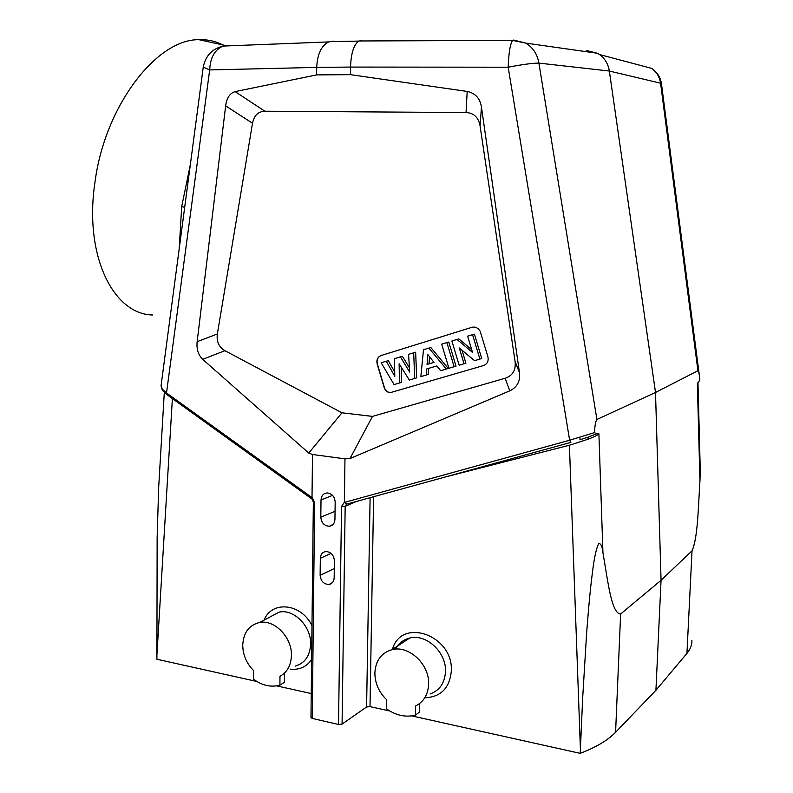 <?xml version="1.0" encoding="UTF-8"?>
<svg xmlns="http://www.w3.org/2000/svg" width="793" height="793" viewBox="0 0 793 793"><rect width="100%" height="100%" fill="white"/><g stroke="black" fill="none" stroke-linecap="round" stroke-linejoin="round"><path stroke-width="1.19" d="M643.004 66.087L651.697 68.396C656.634 71.975 659.598 76.911 660.579 83.215L609.341 71.033L538.903 63.103C537.327 54.083 532.916 47.411 525.69 43.09L513.705 40.056L512.625 40.403C510.216 43.724 508.729 52.665 508.184 67.217C522.379 64.471 532.618 63.103 538.903 63.103L596.911 419.487L655.514 392.466L697.929 370.737C698.574 370.975 699.119 373.106 699.565 377.131L699.793 380.283L697.364 383.435L697.989 383.564L700.278 470.824L699.941 480.974C698.266 507.49 697.781 538.288 692.031 550.798L661.055 580.278L655.514 392.466L609.341 71.033C608.211 64.005 604.93 58.504 599.488 54.519L597.496 53.27L586.562 50.534L596.049 53.062M203.256 67.088L209.689 69.933L316.704 67.395C317.329 54.281 321.284 45.796 328.58 41.93L333.298 41.177M596.911 419.487C595.682 421.053 594.859 425.435 594.453 432.611L569.642 440.254L508.184 67.217L350.526 67.068L350.417 74.661L316.625 74.899L316.704 67.395L350.526 67.068C351.041 53.24 353.797 44.586 358.803 41.087L361.38 40.631M345.312 502.167L569.642 440.254L570.861 442.395L346.838 504.1L345.312 502.167L344.41 502.514L346.719 504.14M594.453 432.611L596.544 433.86L588.376 437.012L580.02 439.728L579.911 437.409M596.544 433.86L598.903 433.761L602.938 552.741C607.785 580.08 611.294 613.713 620.632 614L661.055 580.278L655.92 690.287L615.586 732.256C607.934 740.226 596.148 747.254 580.218 753.35L411.755 715.901M697.929 370.737L660.579 83.215L661.491 83.959L699.476 376.378M311.243 693.558L276.588 685.856M256.763 681.445L156.915 659.251L157.143 537.773L158.659 487.636M389.878 711.034L370.014 706.622L366.594 706.979L342.07 724.108L338.512 724.485L312.244 718.408L310.975 717.487M691.892 640.298C692.111 644.778 690.455 649.14 686.936 653.382L655.92 690.287M152.583 314.99C113.458 314.365 83.81 255.871 94.991 182.093C104.795 106.084 156.608 38.936 198.954 39.69C207.498 39.392 215.438 41.137 222.783 44.914M179.188 248.833L181.696 206.527L190.29 164.974M166.748 394.517L162.654 390.622L162.188 389.006L166.51 393.001L209.689 69.933C210.264 57.671 214.715 49.721 223.051 46.063L228.483 45.32L223.765 46.034M162.188 389.006L161.138 385.18M167.095 394.775L166.51 393.001L311.302 497.082L311.788 498.886M311.302 497.082L312.016 497.399L312.492 454.498L308.764 453.061L202.691 359.338C198.24 354.967 196.396 349.079 197.15 341.684L217.361 333.962C216.36 341.565 218.898 347.146 224.944 350.694L341.952 412.806L372.492 416.384L349.991 458.552L344.965 458.84L312.492 454.498M217.361 333.962L252.511 123.242L225.658 105.865L197.15 341.684M225.658 105.865C226.699 97.945 229.851 93.187 235.115 91.611L316.625 74.899M313.354 501.91L314.652 502.504L312.016 497.399M344.41 502.514L344.965 458.84M344.35 502.237L341.535 506.578L345.173 506.36L346.462 504.239M320.808 517.175L321.016 499.937C321.383 495.575 323.504 493.246 327.39 492.959C332.089 493.682 334.686 496.715 335.171 502.058L334.943 519.385C334.656 523.311 332.822 525.59 329.442 526.245C324.327 525.997 321.452 522.974 320.808 517.175L335.052 511.287M334.398 560.71L334.17 577.829C333.932 581.447 332.287 583.648 329.214 584.421C323.901 584.421 320.878 581.388 320.124 575.331L320.322 558.302C320.63 554.257 322.553 552.007 326.111 551.541C331.048 552.057 333.813 555.11 334.398 560.71M349.991 458.552L509.78 390.85L505.141 378.271C512.704 375.733 516.015 370.113 515.073 361.439L480.062 125.8C478.476 117.354 473.808 112.933 466.036 112.547L264.872 111.208C258.181 111.486 254.057 115.5 252.511 123.242M350.417 74.661L467.186 91.443C475.304 93.148 480.062 98.352 481.46 107.075L519.465 372.621C520.436 381.136 517.214 387.212 509.78 390.85M588.178 437.082L587.891 439.302L569.414 445.24L446.251 476.722M598.903 433.761C598.358 434.822 594.691 436.665 587.891 439.302M602.938 552.741C602.244 546.446 600.856 543.374 598.774 543.512C596.356 548.092 594.264 557.499 592.51 571.733C590.706 585.878 589.021 601.748 586.622 633.191L582.657 698.207L580.218 753.35M311.966 497.657L311.976 499.114M290.198 669.123C299.179 670.135 306.316 667.002 311.609 659.707M311.986 625.707C301.29 603.245 271.84 600.251 264.019 620.146M295.165 666.13C304.799 663.265 309.954 655.95 310.628 644.184C311.332 626.46 294.025 608.895 279.295 612.067L269.035 617.489M291.418 655.474C292.102 637.354 274.487 619.333 259.539 622.515C248.992 625.062 243.392 632.645 242.737 645.264C242.945 655.038 246.554 663.463 253.562 670.531L253.512 679.244C261.67 685.221 270.007 687.303 278.531 685.469L279.909 685.093L279.979 676.31C287.235 672.276 291.041 665.337 291.418 655.474M415.651 705.939C423.74 701.805 428.061 694.579 428.616 684.25C429.717 664.484 408.871 644.987 392.069 649.655C381.364 652.798 375.624 660.579 374.871 672.979C374.97 683.219 378.846 692.081 386.488 699.575L386.32 708.684C395.836 715.435 405.54 717.586 415.453 715.147L415.651 705.939M279.909 685.093L284.38 682.347L284.459 673.604M415.453 715.147L419.398 712.094L419.586 703.54M430.093 693.984C439.609 690.505 444.744 683.07 445.488 671.701C446.598 652.381 426.158 633.429 409.644 638.058C403.389 639.634 398.701 643.321 395.578 649.14M425.137 697.741C440.868 696.997 449.591 688.126 451.316 671.116C453.626 635.243 401.208 616.805 392.446 649.408M308.764 453.061L341.952 412.806M372.492 416.384L505.141 378.271M483.631 365.533C487.348 363.977 488.766 361.033 487.883 356.681L480.132 331.167L478.01 328.461L475.027 327.073L472.142 327.251L381.225 355.492C377.795 357.009 376.516 359.844 377.379 364.017L384.367 387.47C385.438 390.523 387.41 392.248 390.275 392.644L483.819 365.474L390.067 392.713C387.202 392.307 385.239 390.582 384.169 387.529L384.367 387.47M384.169 387.529L377.171 364.066C376.308 359.893 377.587 357.058 381.017 355.551M472.549 327.132L381.225 355.492M394.706 372.006L388.283 360.656L381.175 362.758L394.081 384.595L401.496 382.375L401.189 367.1M399.484 382.989L399.107 363.779L409.357 380.045L416.692 377.855L415.651 352.241L408.573 354.332L409.713 372.125L400.396 356.85L394.448 358.674L394.795 376.318L386.241 361.202M409.436 367.833L402.408 356.315L400.396 356.85M446.33 369.052L448.243 368.467L430.867 347.552L428.904 348.077L423.502 349.743L420.835 376.635L426.238 375.03L426.693 368.963L436.844 365.92L440.71 370.727L446.33 369.052L428.904 348.077M426.238 375.03L428.19 374.435L428.656 368.388L436.844 365.93M454.121 366.733L456.025 366.158L448.798 342.041L441.691 344.142L448.927 368.279L454.121 366.733L446.885 342.546M464.024 363.789L459.276 347.949L474.551 360.656L479.884 359.07L472.549 334.646L467.642 336.163L472.519 352.439L456.976 339.434L451.891 341L459.157 365.236L465.907 363.214L462.012 350.219M479.884 359.07L481.728 358.515L474.422 334.16L472.549 334.646M471.676 349.644L458.879 338.938L456.976 339.434M429.013 363.868L429.558 356.741M414.709 378.459L413.668 352.766M433.979 362.371L427.06 364.453L427.814 354.521L433.979 362.371M428.656 368.388L426.693 368.963M699.941 480.974L697.364 383.435M184.68 207.36L181.696 206.527M189.349 172.111L188.367 171.883M338.512 724.485L341.535 506.578M314.652 502.504L312.244 718.408M342.07 724.108L345.173 506.36L356.404 501.463M370.103 497.687L366.594 706.979M373.612 496.725L370.014 706.622M569.414 445.24L580.387 748.79M620.632 614L615.586 732.256M692.031 550.798L686.936 653.382M172.388 398.582L156.895 655.305M202.691 359.338L224.944 350.694M467.186 91.443L466.036 112.547M481.46 107.075L480.062 125.8M264.872 111.208L235.115 91.611M519.465 372.621L515.073 361.439M321.016 499.937L332.554 495.397M320.322 558.302L331.048 553.355M334.299 568.522L320.124 575.331M661.491 83.959C660.5 77.317 657.238 72.123 651.697 68.396L599.488 54.519M329.313 41.652L358.803 41.087M597.496 53.27L525.69 43.09L512.625 40.403L359.041 40.968M225.321 45.479L198.954 39.69M328.58 41.93L223.051 46.063C211.949 48.958 205.337 56.045 203.226 67.326L161.029 385.993M162.327 390.156L161.038 385.963M311.431 498.638L167.125 394.785M698.137 382.454L697.979 383.534M164.3 392.476L158.313 493.474M312.095 499.184L313.354 501.959L310.975 717.556M279.295 612.067L259.539 622.515M409.644 638.058L392.069 649.655M333.08 524.381L329.442 526.245M332.564 582.468L329.214 584.421"/></g></svg>
